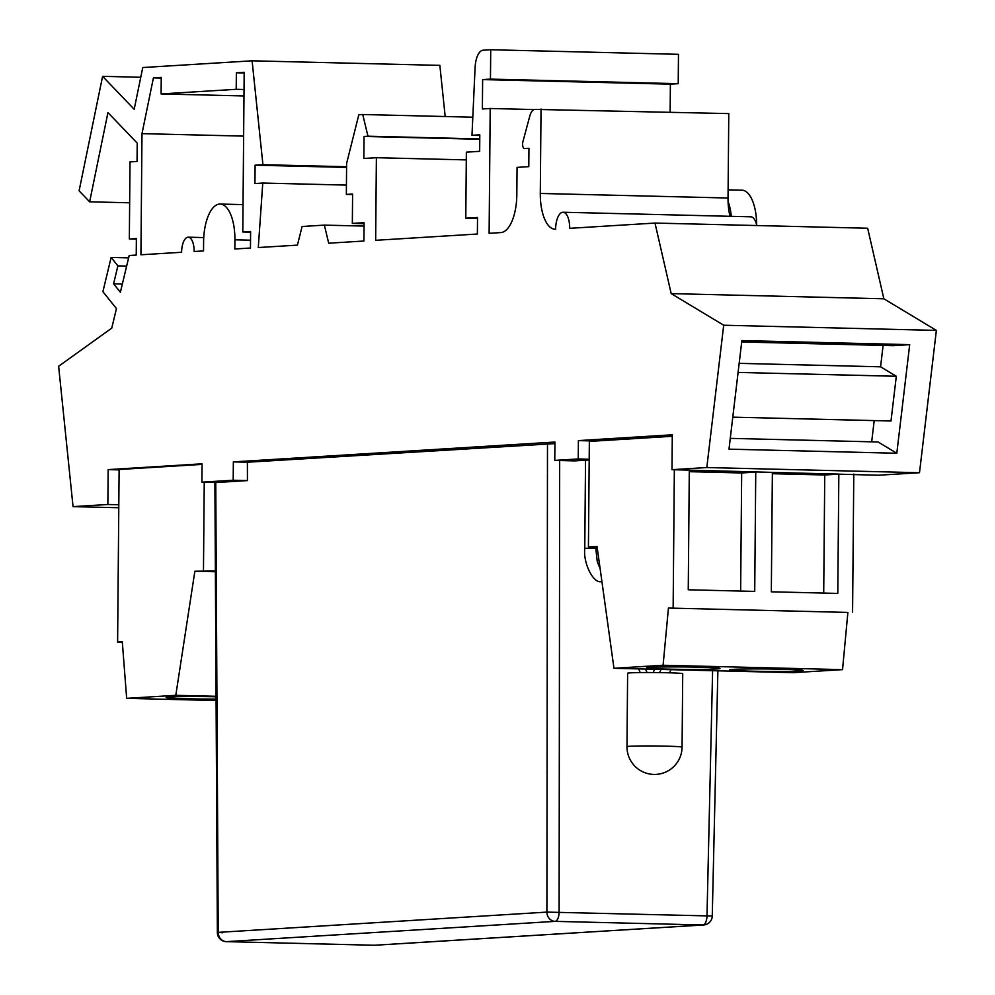 <?xml version="1.0" encoding="UTF-8"?>
<svg xmlns="http://www.w3.org/2000/svg" width="995" height="995" viewBox="0 0 995 995"><rect width="100%" height="100%" fill="white"/><g stroke="black" fill="none" stroke-linecap="round" stroke-linejoin="round"><path stroke-width="1.49" d="M216.077 699.05A36.728 1.219 0.5 0 1 187.209 698.764A36.728 1.219 0.5 0 1 166.128 697.483A36.728 1.219 0.5 0 1 216.064 696.786M682.072 747.133L682.719 673.714A27.549 0.908 -179.5 0 0 661.19 672.632A27.549 0.908 -179.5 0 0 630.245 672.869A27.549 0.908 -179.5 0 0 627.621 673.229L626.987 746.648A27.549 27.549 0 0 0 656.227 774.384A27.549 27.549 0 0 0 682.072 747.133A27.549 0.908 -179.5 0 0 660.543 746.051A27.549 0.908 -179.5 0 0 629.611 746.287A27.549 0.908 -179.5 0 0 626.987 746.648M654.586 669.287L653.205 672.545M659.648 672.608L660.991 669.436M640.22 672.57L638.641 668.889M645.531 669.063L647.011 672.52M670.953 669.685L669.623 672.819M242.792 231.984L250.616 231.499L250.466 248.029L234.82 248.986L234.907 239.807A36.728 15.634 -88.6 0 0 220.144 204.062A36.728 15.634 -88.6 0 0 203.602 241.748L203.527 250.927L194.137 251.499A14.689 6.256 -88.6 0 0 188.229 237.196A14.689 6.256 -88.6 0 0 181.612 252.27L140.929 254.782L141.986 133.641L153.417 77.896L161.24 77.411L161.103 93.928L236.213 89.301L236.362 72.784L244.185 72.299L242.792 231.984L250.603 232.183M671.998 469.677L878.411 475.237L919.492 472.712L706.811 467.538L671.998 469.677L672.297 434.803L578.406 440.598L578.244 458.956L554.775 460.399L554.936 442.041L233.352 461.891L233.191 480.237L201.898 482.177L202.06 463.819L108.169 469.615L107.858 504.49L118.803 504.751M118.778 507.748L73.045 506.629L58.63 366.26L111.751 328.126L116.452 308.562L102.895 291.684L111.129 257.444L117.895 265.876L113.592 283.811L120.37 292.256L129.188 255.504L136.24 255.068L136.377 238.551L129.338 238.987L130.009 161.899L137.049 161.464L137.21 143.106L107.945 112.584L89.637 201.811L79.102 190.829L102.597 76.329L134.188 109.301L142.758 67.548L252.108 60.807L262.929 164.697L255.106 165.182L254.944 183.54L262.767 183.055L258.29 247.544L297.418 245.131L302.094 226.499L324.358 225.119L328.711 243.203L363.921 241.026L364.083 222.669L352.342 223.39L352.603 194.025L346.347 194.411L346.621 163.404L358.822 114.761L362.74 114.512L367.963 136.203L364.058 136.452L363.859 158.479L376.384 157.707L375.662 240.305L477.376 234.024L477.525 217.507L465.784 218.228L466.356 152.148L479.665 151.327L479.801 134.81L471.978 135.295L475.1 67.461A18.37 7.811 91.4 0 1 483.035 50.223L490.722 49.75L490.46 79.115L482.637 79.6L482.376 108.965L490.199 108.492L489.117 233.303L500.846 232.581A36.728 15.634 -88.6 0 0 516.815 194.908L517.064 167.371L528.793 166.65L528.954 148.292L524.527 148.566A4.589 1.953 91.4 0 1 524.452 148.566A4.589 1.953 91.4 0 1 522.885 141.787L529.651 116.602A13.768 5.858 91.4 0 1 534.8 109.4L728.775 113.592L728.041 198.017A36.728 15.634 91.4 0 0 728.079 201.45A36.728 15.634 -88.6 0 0 729.994 216.301M541.031 109.015L540.297 193.453A36.728 15.634 -88.6 0 0 555.048 229.211A36.728 15.634 -88.6 0 0 555.62 229.198A16.529 7.04 91.4 0 1 563.071 212.246A16.529 7.04 91.4 0 1 569.7 228.328L654.996 223.067L671.19 293.612L723.701 325.228L706.811 467.538M490.199 108.492L534.066 109.549M482.637 79.6L670.381 84.165L678.217 83.692L678.466 54.315L490.722 49.75M670.145 112.161L670.381 84.165M490.46 79.115L678.217 83.692M471.978 135.295L479.801 135.482M465.784 218.228L477.513 218.514M117.895 265.876L126.651 266.088M113.592 283.811L122.335 284.023M102.597 76.329L140.768 77.262M119.114 469.876L108.169 469.615M73.045 506.629L107.858 504.49M111.129 257.444L128.629 257.867M129.338 238.987L136.377 239.161M89.637 201.811L129.648 202.793M252.108 60.807L439.852 65.371L445.188 116.527M161.103 93.928L243.974 95.955M153.417 77.896L161.24 78.083M141.986 133.641L243.626 136.116M654.996 223.067L867.665 228.241L883.858 298.786L936.37 330.402L919.492 472.712M728.116 189.834L741.884 190.169A36.728 15.634 91.4 0 1 756.648 224.932M236.213 89.301L244.036 89.488M222.631 932.788L218.228 932.377L546.902 912.104L712.258 916.009A9.179 9.179 0 0 1 703.652 924.964L374.978 945.238A9.179 8.308 -93.5 0 1 374.331 945.25L703.005 924.977L555.123 921.37A9.179 3.905 -88.6 0 0 559.115 912.029L559.675 460.523M554.775 460.399L574.712 460.884L589.189 459.988M578.244 458.956L589.202 459.217M595.719 441.021L578.406 440.598M936.37 330.402L723.701 325.228M909.691 344.656L741.872 340.564L728.987 449.168L896.806 453.247L909.691 344.656L893.224 345.663L741.71 341.981M883.858 298.786L671.19 293.612M756.772 225.542A16.529 7.04 -88.6 0 0 750.815 216.81L563.071 212.246M376.384 157.707L466.294 159.897M364.058 136.452L479.764 139.263M367.963 136.203L479.777 138.927M362.74 114.512L472.812 117.199M346.347 194.411L352.603 194.56M352.342 223.39L364.07 223.676M324.358 225.119L364.058 226.089M262.767 183.055L346.422 185.095M255.106 165.182L346.583 167.409M262.929 164.697L346.583 166.737M233.191 480.237L247.432 480.585L216.126 482.525L201.898 482.177M236.362 72.784L244.173 72.971M731.313 216.338A36.728 15.634 -88.6 0 0 728.079 201.45M730.268 438.372L878.075 441.979L896.806 453.247M883.112 345.414L880.575 366.807L896.308 376.272L890.998 420.997L732.793 417.154M874.195 420.587L871.682 441.817M738.091 372.428L896.308 376.272M739.173 363.362L880.575 366.807M233.352 461.891L247.394 462.227L247.432 480.585M122.335 642.161L117.609 642.049L119.114 469.503L202.047 464.391M215.38 570.993L194.858 571.242L215.38 571.739M194.858 571.242L175.792 695.331L216.064 696.301M175.792 695.331L126.663 698.353L216.089 700.53M117.609 642.049L122.298 641.75L126.663 698.353M247.394 462.227L554.924 443.608M204.249 482.227L203.465 570.707M750.703 671.152A36.728 1.219 0.5 0 1 729.621 669.859A36.728 1.219 0.5 0 1 781.995 669.225A36.728 1.219 0.5 0 1 803.077 670.506A36.728 1.219 0.5 0 1 750.703 671.152M667.62 669.125A36.728 1.219 0.5 0 1 646.539 667.844A36.728 1.219 0.5 0 1 698.913 667.197A36.728 1.219 0.5 0 1 720.007 668.478A36.728 1.219 0.5 0 1 667.62 669.125M842.541 669.635L663.093 665.257L668.441 608.057L847.889 612.422L842.541 669.635L793.401 672.657L613.965 668.292L597.037 546.429L588.431 546.951L597.137 547.163M689.286 471.68L741.673 472.961L740.641 591.055M772.356 473.707L824.743 474.976L823.711 593.082M755.752 472.09L689.299 470.473L688.254 589.786L754.72 591.403L755.752 472.09L741.673 472.961M838.835 474.105L772.369 472.488L771.324 591.801L837.79 593.418L838.835 474.105L824.743 474.976M668.441 608.057L847.889 612.422M673.142 607.771L674.349 469.739M852.578 612.136L853.785 474.105M672.284 436.295L589.351 441.407L588.431 546.951M613.965 668.292L663.093 665.257M601.913 581.515L601.577 581.515C593.716 584.301 582.971 563.468 584.774 548.245L595.794 548.344L597.274 561.678L600.134 568.692M540.297 193.453L728.041 198.017M547.486 443.72L546.902 912.104A9.179 8.308 86.5 0 0 555.123 921.37L226.462 941.643A9.179 8.308 -93.5 0 1 218.228 932.377L215.766 482.513M226.089 941.631A9.179 3.905 -88.6 0 0 226.313 941.656A9.179 3.905 -88.6 0 0 226.462 941.643L374.331 945.25A9.179 3.905 91.4 0 1 374.195 945.25A9.179 3.905 91.4 0 1 374.045 945.238M712.607 670.692L706.997 915.624A9.179 3.905 91.4 0 1 703.005 924.977A9.179 8.308 86.5 0 0 703.652 924.964M250.541 240.193L234.907 239.807M585.533 460.225L584.774 548.245M595.794 547.138L595.794 548.344M188.229 237.196L203.739 237.581M214.895 482.488L217.358 932.526A9.179 9.179 0 0 0 226.313 941.656L374.195 945.25A9.179 9.179 0 0 0 374.978 945.238M717.88 670.829L712.258 916.009M243.029 204.609L220.144 204.062"/></g></svg>
